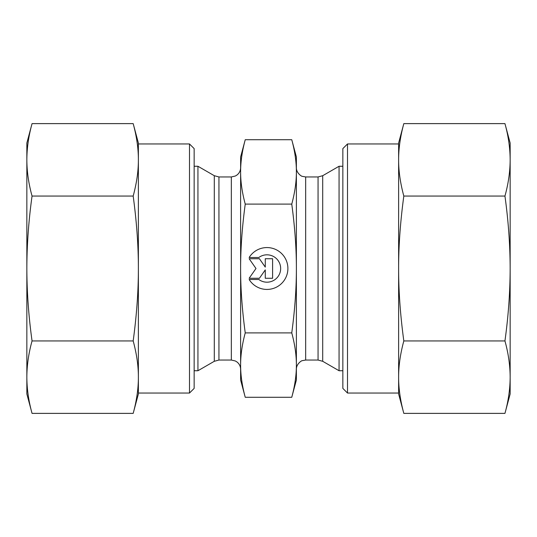 <?xml version="1.0" encoding="UTF-8"?>
<svg xmlns="http://www.w3.org/2000/svg" width="537" height="537" viewBox="0 0 537 537"><rect width="100%" height="100%" fill="white"/><g stroke="black" fill="none" stroke-linecap="round" stroke-linejoin="round"><path stroke-width="0.81" d="M249.148 257.505A20.936 20.936 0 0 1 280.576 252.598A20.936 20.936 0 0 1 280.576 284.402A20.936 20.936 0 0 1 249.148 279.495L258.821 279.495A13.68 13.68 0 0 0 277.105 259.317A13.68 13.68 0 0 0 258.821 257.505L249.148 257.505M265.271 258.727L272.601 258.727L272.601 278.273L265.271 278.273L265.271 269.896L259.411 278.273L249.148 278.273L255.988 268.5L249.148 258.727L259.411 258.727L265.271 267.104L265.271 258.727M240.616 369.342L240.616 167.658C240.556 170.605 239.395 173.021 237.132 174.914L235.414 176.002L231.326 176.955L231.326 360.045L235.414 360.998L237.132 362.086C239.395 363.979 240.556 366.395 240.616 369.342M245.241 397.286L240.616 380.028L240.616 156.972L245.241 139.714C242.127 151.233 240.583 161.966 240.616 171.914C240.583 181.855 242.127 192.588 245.241 204.107C242.127 227.144 240.583 248.611 240.616 268.5C240.583 288.389 242.127 309.856 245.241 332.893C242.127 344.412 240.583 355.145 240.616 365.086C240.583 375.034 242.127 385.767 245.241 397.286L291.759 397.286C294.873 385.767 296.417 375.034 296.384 365.086C296.417 355.145 294.873 344.412 291.759 332.893C294.873 309.856 296.417 288.389 296.384 268.5C296.417 248.611 294.873 227.144 291.759 204.107C294.873 192.588 296.417 181.855 296.384 171.914L296.384 380.028L291.759 397.286M214.297 361.294L214.297 175.706L197.938 166.262L197.938 370.738L214.297 361.294L218.942 360.045L218.942 176.955L231.326 176.955M245.241 332.893L291.759 332.893M245.241 204.107L291.759 204.107M322.703 361.294L339.062 370.738L339.062 166.262L322.703 175.706L318.058 176.955L318.058 360.045L322.703 361.294L322.703 175.706M318.058 176.955L305.674 176.955L305.674 360.045L302.391 360.649C301.935 360.307 296.216 363.858 296.384 369.342L296.384 324.267M296.384 212.733L296.384 167.658C296.216 173.142 301.935 176.693 302.391 176.351L305.674 176.955M291.759 139.714L296.384 156.972L296.384 171.914C296.417 161.966 294.873 151.233 291.759 139.714L245.241 139.714M189.501 143.956L189.501 393.044L194.146 388.399L194.146 148.601L189.501 143.956L138.378 143.956L138.378 393.044L189.501 393.044M133.183 413.383C136.673 400.481 138.412 388.412 138.378 377.162L138.378 393.97L133.183 413.383L32.052 413.383C28.636 401.045 26.904 388.969 26.85 377.162L26.85 268.5C26.904 292.115 28.636 316.259 32.052 340.941C28.636 353.279 26.904 365.355 26.85 377.162L26.85 393.97L32.052 413.383M138.378 377.162C138.412 365.912 136.673 353.843 133.183 340.941C136.673 315.145 138.412 290.994 138.378 268.5C138.412 246.006 136.673 221.855 133.183 196.059C136.673 183.157 138.412 171.088 138.378 159.838C138.412 148.588 136.673 136.519 133.183 123.617L32.052 123.617C28.636 135.955 26.904 148.031 26.85 159.838C26.904 171.645 28.636 183.721 32.052 196.059C28.636 220.741 26.904 244.885 26.85 268.5L26.85 143.03L32.052 123.617M133.183 123.617L138.378 143.03L138.378 159.838M133.183 340.941L32.052 340.941M133.183 196.059L32.052 196.059M347.499 206.228L347.499 143.956L342.854 148.601L342.854 388.399L347.499 393.044L347.499 206.228M347.499 393.044L398.622 393.044L398.622 206.228M403.817 123.617C400.327 136.519 398.588 148.588 398.622 159.838L398.622 143.03L403.817 123.617L504.948 123.617C508.364 135.955 510.096 148.031 510.15 159.838L510.15 268.5C510.096 244.885 508.364 220.741 504.948 196.059C508.364 183.721 510.096 171.645 510.15 159.838L510.15 143.03L504.948 123.617M403.817 196.059C400.327 221.855 398.588 246.006 398.622 268.5L398.622 159.838C398.588 171.088 400.327 183.157 403.817 196.059L504.948 196.059M398.622 268.5C398.588 290.994 400.327 315.145 403.817 340.941C400.327 353.843 398.588 365.912 398.622 377.162C398.588 388.412 400.327 400.481 403.817 413.383L504.948 413.383C508.364 401.045 510.096 388.969 510.15 377.162C510.096 365.355 508.364 353.279 504.948 340.941C508.364 316.259 510.096 292.115 510.15 268.5L510.15 393.97L504.948 413.383M403.817 413.383L398.622 393.97L398.622 377.162M403.817 340.941L504.948 340.941M231.326 360.045L218.942 360.045M214.297 175.706L218.942 176.955M194.146 370.738L197.938 370.738M194.146 166.262L197.938 166.262M305.674 360.045L318.058 360.045M342.854 166.262L339.062 166.262M342.854 370.738L339.062 370.738M398.622 143.956L347.499 143.956"/></g></svg>
